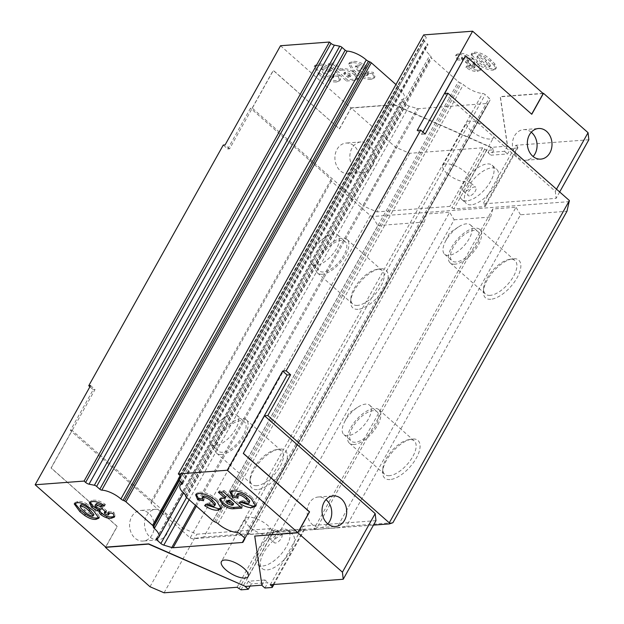 <?xml version="1.0" encoding="UTF-8"?>
<svg xmlns="http://www.w3.org/2000/svg" width="624" height="624" viewBox="0 0 624 624"><rect width="100%" height="100%" fill="white"/><g stroke="black" fill="none" stroke-linecap="round" stroke-linejoin="round"><path stroke-width="0.47" stroke-dasharray="3.12 2.34" d="M357.458 167.396A15.35 12.324 -94.3 0 1 348.403 173.675A15.35 12.324 -94.3 0 1 336.617 165.734A15.35 12.324 -94.3 0 1 337.03 149.347A15.35 12.324 -94.3 0 1 346.086 143.068A15.35 12.324 -94.3 0 1 357.864 151.008A15.35 12.324 -94.3 0 1 357.458 167.396M351.959 148.216A15.35 12.324 85.7 0 0 351.554 164.611A15.35 12.324 85.7 0 0 363.332 172.544A15.35 12.324 85.7 0 0 372.388 166.265A15.35 12.324 85.7 0 0 372.793 149.877A15.35 12.324 85.7 0 0 361.015 141.937A15.35 12.324 85.7 0 0 351.959 148.216M531.289 132.218A15.35 12.324 85.7 0 0 523.583 129.636A15.35 12.324 85.7 0 0 514.527 135.915A15.35 12.324 85.7 0 0 514.121 152.303A15.35 12.324 85.7 0 0 525.899 160.243A15.35 12.324 85.7 0 0 533.13 156.53M327.811 523.903A15.35 12.324 -94.3 0 1 320.588 527.615A15.35 12.324 -94.3 0 1 308.81 519.675A15.35 12.324 -94.3 0 1 309.215 503.287A15.35 12.324 -94.3 0 1 318.271 497A15.35 12.324 -94.3 0 1 325.978 499.59M152.139 534.76A15.35 12.324 -94.3 0 1 143.083 541.047A15.35 12.324 -94.3 0 1 131.305 533.107A15.35 12.324 -94.3 0 1 131.711 516.711A15.35 12.324 -94.3 0 1 140.767 510.432A15.35 12.324 -94.3 0 1 152.545 518.372A15.35 12.324 -94.3 0 1 152.139 534.76M167.068 533.637A15.35 12.324 -94.3 0 1 158.012 539.916A15.35 12.324 -94.3 0 1 146.234 531.976A15.35 12.324 -94.3 0 1 146.64 515.588A15.35 12.324 -94.3 0 1 155.696 509.301A15.35 12.324 -94.3 0 1 167.482 517.241A15.35 12.324 -94.3 0 1 167.068 533.637M249.639 526.929A15.35 5.827 29.2 0 1 245.365 518.747A15.35 5.827 29.2 0 1 267.883 525.548A15.35 5.827 29.2 0 1 272.158 533.723A15.35 5.827 29.2 0 1 249.639 526.929M280.504 533.996A5.585 2.566 -48.5 0 0 275.293 537.763A5.585 2.566 -48.5 0 0 274.287 542.693A5.585 2.566 -48.5 0 0 275.465 543.013A5.585 2.566 -48.5 0 0 280.667 539.245A5.585 2.566 -48.5 0 0 281.674 534.323A5.585 2.566 -48.5 0 0 280.504 533.996M275.675 529.729A5.585 2.566 -48.5 0 0 270.465 533.497A5.585 2.566 -48.5 0 0 269.459 538.426A5.585 2.566 -48.5 0 0 270.637 538.746A5.585 2.566 -48.5 0 0 275.839 534.979A5.585 2.566 -48.5 0 0 276.845 530.057A5.585 2.566 -48.5 0 0 275.675 529.729M287.726 532.982A22.885 10.522 -48.5 0 0 266.386 548.418A22.885 10.522 -48.5 0 0 262.252 568.604A22.885 10.522 -48.5 0 0 267.072 569.938A22.885 10.522 -48.5 0 0 288.413 554.502A22.885 10.522 -48.5 0 0 292.555 534.308A22.885 10.522 -48.5 0 0 287.726 532.982M283.273 529.043A22.885 10.522 -48.5 0 0 261.932 544.479A22.885 10.522 -48.5 0 0 257.79 564.673A22.885 10.522 -48.5 0 0 262.618 565.999A22.885 10.522 -48.5 0 0 283.951 550.563A22.885 10.522 -48.5 0 0 288.093 530.377A22.885 10.522 -48.5 0 0 283.273 529.043M471.073 130.712A15.35 5.827 29.2 0 1 466.799 122.538A15.35 5.827 29.2 0 1 489.325 129.332A15.35 5.827 29.2 0 1 493.6 137.514A15.35 5.827 29.2 0 1 471.073 130.712M447.143 173.534A15.35 5.827 29.2 0 1 442.868 165.36A15.35 5.827 29.2 0 1 465.387 172.154A15.35 5.827 29.2 0 1 469.661 180.336A15.35 5.827 29.2 0 1 447.143 173.534M469.443 195.928A5.585 2.566 131.5 0 1 468.265 195.608A5.585 2.566 131.5 0 1 469.271 190.679A5.585 2.566 131.5 0 1 474.482 186.919A5.585 2.566 131.5 0 1 475.652 187.239A5.585 2.566 131.5 0 1 474.646 192.169A5.585 2.566 131.5 0 1 469.443 195.928M464.615 191.662A5.585 2.566 131.5 0 1 463.437 191.342A5.585 2.566 131.5 0 1 464.443 186.412A5.585 2.566 131.5 0 1 469.654 182.653A5.585 2.566 131.5 0 1 470.824 182.972A5.585 2.566 131.5 0 1 469.817 187.902A5.585 2.566 131.5 0 1 464.615 191.662M471.128 204.828A22.885 10.522 131.5 0 1 466.307 203.494A22.885 10.522 131.5 0 1 470.441 183.3A22.885 10.522 131.5 0 1 491.782 167.864A22.885 10.522 131.5 0 1 496.61 169.198A22.885 10.522 131.5 0 1 492.469 189.392A22.885 10.522 131.5 0 1 471.128 204.828M466.666 200.889A22.885 10.522 131.5 0 1 461.846 199.555A22.885 10.522 131.5 0 1 465.988 179.369A22.885 10.522 131.5 0 1 487.328 163.925A22.885 10.522 131.5 0 1 492.149 165.259A22.885 10.522 131.5 0 1 488.007 185.453A22.885 10.522 131.5 0 1 466.666 200.889M390.008 479.567A25.116 11.552 131.5 0 1 382.637 471.424A25.116 11.552 131.5 0 1 411.091 439.226A25.116 11.552 131.5 0 1 412.682 439A25.116 11.552 131.5 0 1 416.27 458.156A25.116 11.552 131.5 0 1 390.008 479.567M389.407 475.675A22.324 10.265 131.5 0 1 384.704 474.373A22.324 10.265 131.5 0 1 382.855 468.437A22.324 10.265 131.5 0 1 408.151 439.811A22.324 10.265 131.5 0 1 409.562 439.616A22.324 10.265 131.5 0 1 414.266 440.911A22.324 10.265 131.5 0 1 410.225 460.613A22.324 10.265 131.5 0 1 389.407 475.675M354.128 444.499A22.324 10.265 131.5 0 1 349.417 443.196A22.324 10.265 131.5 0 1 353.457 423.501A22.324 10.265 131.5 0 1 374.275 408.439A22.324 10.265 131.5 0 1 378.979 409.734A22.324 10.265 131.5 0 1 374.946 429.437A22.324 10.265 131.5 0 1 354.128 444.499M355.384 442.244A19.531 8.986 131.5 0 1 351.265 441.106A19.531 8.986 131.5 0 1 354.799 423.868A19.531 8.986 131.5 0 1 373.019 410.693A19.531 8.986 131.5 0 1 377.138 411.832A19.531 8.986 131.5 0 1 373.604 429.062A19.531 8.986 131.5 0 1 355.384 442.244M347.958 435.685A19.531 8.986 131.5 0 1 343.84 434.546A19.531 8.986 131.5 0 1 344.409 422.206A19.531 8.986 131.5 0 1 357.536 407.355A19.531 8.986 131.5 0 1 365.586 404.126A19.531 8.986 131.5 0 1 369.704 405.265A19.531 8.986 131.5 0 1 366.171 422.503A19.531 8.986 131.5 0 1 347.958 435.685M490.776 299.263A25.116 11.552 131.5 0 1 483.405 291.127A25.116 11.552 131.5 0 1 511.859 258.921A25.116 11.552 131.5 0 1 513.451 258.695A25.116 11.552 131.5 0 1 517.039 277.852A25.116 11.552 131.5 0 1 490.776 299.263M490.175 295.37A22.324 10.265 131.5 0 1 485.472 294.068A22.324 10.265 131.5 0 1 483.623 288.132A22.324 10.265 131.5 0 1 508.919 259.506A22.324 10.265 131.5 0 1 510.331 259.311A22.324 10.265 131.5 0 1 515.034 260.606A22.324 10.265 131.5 0 1 510.994 280.309A22.324 10.265 131.5 0 1 490.175 295.37M454.888 264.194A22.324 10.265 131.5 0 1 450.185 262.899A22.324 10.265 131.5 0 1 454.225 243.196A22.324 10.265 131.5 0 1 475.043 228.134A22.324 10.265 131.5 0 1 479.747 229.437A22.324 10.265 131.5 0 1 475.714 249.132A22.324 10.265 131.5 0 1 454.888 264.194M456.152 261.94A19.531 8.986 131.5 0 1 452.033 260.801A19.531 8.986 131.5 0 1 455.567 243.571A19.531 8.986 131.5 0 1 473.788 230.389A19.531 8.986 131.5 0 1 477.906 231.527A19.531 8.986 131.5 0 1 474.365 248.765A19.531 8.986 131.5 0 1 456.152 261.94M448.726 255.38A19.531 8.986 131.5 0 1 444.608 254.241A19.531 8.986 131.5 0 1 445.177 241.901A19.531 8.986 131.5 0 1 458.305 227.05A19.531 8.986 131.5 0 1 466.354 223.829A19.531 8.986 131.5 0 1 470.473 224.96A19.531 8.986 131.5 0 1 466.939 242.198A19.531 8.986 131.5 0 1 448.726 255.38M358.059 309.309A25.116 11.552 131.5 0 1 350.688 301.166A25.116 11.552 131.5 0 1 379.142 268.96A25.116 11.552 131.5 0 1 380.734 268.741A25.116 11.552 131.5 0 1 384.329 287.89A25.116 11.552 131.5 0 1 358.059 309.309M357.466 305.409A22.324 10.265 131.5 0 1 352.763 304.114A22.324 10.265 131.5 0 1 350.914 298.178A22.324 10.265 131.5 0 1 376.202 269.552A22.324 10.265 131.5 0 1 377.621 269.35A22.324 10.265 131.5 0 1 382.325 270.652A22.324 10.265 131.5 0 1 378.284 290.347A22.324 10.265 131.5 0 1 357.466 305.409M322.179 274.24A22.324 10.265 131.5 0 1 317.476 272.938A22.324 10.265 131.5 0 1 321.516 253.243A22.324 10.265 131.5 0 1 342.334 238.181A22.324 10.265 131.5 0 1 347.038 239.476A22.324 10.265 131.5 0 1 342.997 259.178A22.324 10.265 131.5 0 1 322.179 274.24M323.443 271.986A19.531 8.986 131.5 0 1 319.324 270.847A19.531 8.986 131.5 0 1 322.858 253.609A19.531 8.986 131.5 0 1 341.071 240.427A19.531 8.986 131.5 0 1 345.189 241.566A19.531 8.986 131.5 0 1 341.656 258.804A19.531 8.986 131.5 0 1 323.443 271.986M316.009 265.418A19.531 8.986 131.5 0 1 311.891 264.28A19.531 8.986 131.5 0 1 312.468 251.948A19.531 8.986 131.5 0 1 325.588 237.089A19.531 8.986 131.5 0 1 333.645 233.867A19.531 8.986 131.5 0 1 337.763 235.006A19.531 8.986 131.5 0 1 334.23 252.244A19.531 8.986 131.5 0 1 316.009 265.418M257.291 489.606A25.116 11.552 131.5 0 1 249.92 481.471A25.116 11.552 131.5 0 1 278.374 449.264A25.116 11.552 131.5 0 1 279.965 449.038A25.116 11.552 131.5 0 1 283.561 468.195A25.116 11.552 131.5 0 1 257.291 489.606M256.698 485.714A22.324 10.265 131.5 0 1 251.995 484.419A22.324 10.265 131.5 0 1 250.146 478.475A22.324 10.265 131.5 0 1 275.434 449.849A22.324 10.265 131.5 0 1 276.853 449.654A22.324 10.265 131.5 0 1 281.557 450.957A22.324 10.265 131.5 0 1 277.516 470.652A22.324 10.265 131.5 0 1 256.698 485.714M221.411 454.537A22.324 10.265 131.5 0 1 216.707 453.242A22.324 10.265 131.5 0 1 220.748 433.54A22.324 10.265 131.5 0 1 241.566 418.478A22.324 10.265 131.5 0 1 246.269 419.78A22.324 10.265 131.5 0 1 242.229 439.475A22.324 10.265 131.5 0 1 221.411 454.537M222.674 452.283A19.531 8.986 131.5 0 1 218.556 451.152A19.531 8.986 131.5 0 1 222.089 433.914A19.531 8.986 131.5 0 1 240.302 420.732A19.531 8.986 131.5 0 1 244.421 421.871A19.531 8.986 131.5 0 1 240.887 439.109A19.531 8.986 131.5 0 1 222.674 452.283M215.241 445.723A19.531 8.986 131.5 0 1 211.123 444.584A19.531 8.986 131.5 0 1 211.7 432.253A19.531 8.986 131.5 0 1 224.819 417.394A19.531 8.986 131.5 0 1 232.877 414.172A19.531 8.986 131.5 0 1 236.995 415.311A19.531 8.986 131.5 0 1 233.462 432.541A19.531 8.986 131.5 0 1 215.241 445.723M252.19 108.061L273.226 70.418L339.339 128.833L351.055 107.874L395.624 147.248L362.872 205.85L252.19 108.061L250.528 108.186L227.729 148.98L223.275 145.041M254.857 535.837L261.908 585.179M150.002 586.739L182.754 528.138L72.064 430.349L51.028 467.992L117.148 526.399L105.612 547.03M264.911 588.019L267.938 582.613L251.347 583.869L250.115 586.076M241.02 589.828L273.772 531.227L269.81 528.676L196.817 534.199L182.754 528.138M273.874 584.493L304.964 528.871L273.772 531.227M474.443 66.83L470.34 65.091L466.627 66.097C471.058 69.069 474.856 70.372 478.023 69.989L481.307 68.851L479.638 65.543L473.717 62.462L474.505 61.807L472.43 58.36C467.68 54.647 463.375 52.978 459.529 53.336L456.316 54.491L457.922 58.601L462.977 58.789L462.056 56.909L463.008 56.503L467.813 58.57L468.952 60.528L466.175 60.793L470.309 64.225L474.677 65.45L475.223 66.526L473.694 68.188L469.583 66.44L470.34 65.091M469.583 66.44L465.871 67.447C470.309 70.426 474.107 71.721 477.266 71.347L480.55 70.2L478.881 66.901L472.961 63.82L474.505 61.807L473.749 63.157L471.674 59.717L472.43 58.36M328.856 63.453L347.201 79.661L355.571 79.03L358.059 78.062L355.329 73.577C351.016 70.028 347.03 68.422 343.379 68.757L340.634 68.96L333.965 63.071L328.856 63.453L328.099 64.802L346.445 81.011L347.201 79.661M179.852 475.301L425.217 36.262A3.346 1.271 29.2 0 1 426.153 38.041A3.346 1.271 29.2 0 1 426.005 38.212L423.758 39.858A2.231 0.85 -150.8 0 0 423.665 39.967A2.231 0.85 -150.8 0 0 424.281 41.161L427.463 43.969A1.677 0.632 29.2 0 1 427.931 44.858A1.677 0.632 29.2 0 1 427.697 45.014A16.185 6.139 -150.8 0 0 425.459 46.465A16.185 6.139 -150.8 0 0 429.967 55.091A3.346 1.271 29.2 0 1 430.958 56.527L431.044 57.26A2.231 0.85 -150.8 0 0 431.699 58.219L458.336 81.752A2.231 0.85 -150.8 0 0 459.779 82.649L461.237 83.273A3.346 1.271 29.2 0 1 463.39 84.622A16.185 6.139 -150.8 0 0 482.539 93.428A2.231 0.85 29.2 0 1 485.183 94.645L489.185 98.186A3.346 1.271 29.2 0 1 490.121 99.965L488.397 103.108A3.346 1.271 29.2 0 1 488.397 103.116A3.346 1.271 29.2 0 1 487.703 103.451L418.47 108.685A3.346 1.271 29.2 0 1 417.175 108.498L409.165 106.088A3.346 1.271 29.2 0 1 406.24 104.458L402.238 100.924A2.231 0.85 29.2 0 1 401.614 99.731A2.231 0.85 29.2 0 1 401.926 99.528A16.185 6.139 -150.8 0 0 404.196 98.069A16.185 6.139 -150.8 0 0 399.695 89.443A3.346 1.271 29.2 0 1 398.697 88.007L398.619 87.274A2.231 0.85 -150.8 0 0 397.956 86.323L395.944 84.544M425.217 36.262L423.688 34.905M543.192 93.545L500.23 96.798L507.437 146.133L490.846 147.389L394.056 104.832L351.094 108.085L280.519 45.739M322.631 67.813C324.698 67.821 326.968 68.788 329.456 70.723L332.42 69.053C327.155 65.356 322.553 63.671 318.63 63.999L314.925 65.356L319.558 73C325.72 78.289 331.601 80.839 337.186 80.644L340.493 79.365L338.894 74.974L333.294 74.318L334.074 76.37L333.037 76.846L328.91 75.707L324.698 72.641L321.469 68.305L322.631 67.813L321.875 69.163C323.942 69.17 326.212 70.145 328.7 72.072L329.456 70.723M357.107 65.2C359.174 65.216 361.444 66.183 363.932 68.11L366.896 66.448C361.624 62.751 357.029 61.066 353.106 61.394L349.401 62.743L354.034 70.387C360.196 75.683 366.07 78.234 371.662 78.039L374.969 76.752L373.37 72.368L367.77 71.705L368.55 73.765L367.513 74.24L363.386 73.102L359.167 70.028L355.945 65.699L357.107 65.2L356.351 66.55C358.418 66.565 360.688 67.532 363.176 69.467L363.932 68.11M472.033 55.154L477.36 61.09C482.828 66.245 488.249 68.819 493.623 68.812L496.361 67.727L494.824 63.898L491.049 60.115C485.566 54.881 480.106 52.244 474.677 52.19L471.908 53.251L472.033 55.154L471.276 56.511L476.603 62.439L477.36 61.09M542.966 93.35L500.354 96.572L507.562 145.907L504.543 151.312L487.952 152.568L490.971 147.163L394.181 104.606L351.055 107.874M490.971 147.163L493.943 149.783L486.642 150.337L482.68 147.787L409.687 153.309L395.624 147.248M392.894 522.733L346.437 526.25L520.517 214.773L566.966 211.263M454.163 219.796L490.659 217.035L316.579 528.512L280.082 531.274L454.163 219.796L449.647 212.261L270.535 532.748L247.307 534.503L426.426 214.016L449.647 212.261M569.517 201.614L372.434 216.528L370.328 215.615L331.328 181.163L331.126 179.392L250.528 108.186M331.126 179.392L151.008 501.688L70.411 430.474L93.21 389.68L89.918 386.779M377.855 225.568L424.304 222.058L250.224 533.528L203.775 537.046L377.855 225.568L372.434 216.528M370.328 215.615L190.203 537.911L151.203 503.451L151.008 501.688M331.328 181.163L151.203 503.451M444.623 93.499L555.305 191.287L556.101 198.354L483.109 203.876L484.965 205.514L485.082 206.575L453.898 208.939L449.927 206.388L376.935 211.91L362.872 205.85M375.976 520.642L302.983 526.165L304.84 527.81L304.964 528.871M72.064 430.349L70.411 430.474M190.203 537.911L192.317 538.816L373.48 525.112M203.775 537.046L192.317 538.816M336.89 527.725L313.661 529.487L492.781 208.993L516.001 207.238L336.89 527.725L346.437 526.25M250.224 533.528L247.307 534.503M270.535 532.748L280.082 531.274M316.579 528.512L313.661 529.487M520.517 214.773L516.001 207.238M492.781 208.993L490.659 217.035M426.426 214.016L424.304 222.058M556.499 189.158L555.305 191.287M559.673 191.966L556.101 198.354M588.845 139.753L515.853 145.275L483.109 203.876M515.853 145.275L517.717 146.921L484.965 205.514M517.717 146.921L517.834 147.982L485.082 206.575M517.834 147.982L510.533 148.528L507.507 153.941L490.924 155.197L493.943 149.783M486.642 150.337L453.898 208.939M484.536 149.432L451.784 208.026M482.68 147.787L449.927 206.388M409.687 153.309L376.935 211.91M507.562 145.907L510.533 148.528M487.952 152.568L490.924 155.197M504.543 151.312L507.507 153.941M465.488 55.871L531.664 114.176M227.729 148.98L229.554 148.84L273.39 70.411L339.339 128.833M339.503 128.817L351.094 108.085M328.7 72.072L331.664 70.403L332.42 69.053M331.664 70.403C326.399 66.713 321.797 65.029 317.873 65.348L318.63 63.999M317.873 65.348L314.168 66.706L318.802 74.35L319.558 73M318.802 74.35C324.964 79.638 330.845 82.189 336.43 82.001L337.186 80.644M336.43 82.001L339.737 80.714L338.138 76.331L338.894 74.974M338.138 76.331L332.537 75.668L333.294 74.318M332.537 75.668L333.302 76.807L334.058 75.457M333.302 76.807L333.317 77.719L332.28 78.203L333.037 76.846M332.28 78.203L328.154 77.056L328.91 75.707M328.154 77.056L323.942 73.991L324.698 72.641M323.942 73.991L320.713 69.654L321.875 69.163M346.445 81.011L354.814 80.379L355.571 79.03M354.814 80.379L357.302 79.42L354.58 74.935L355.329 73.577M354.58 74.935C350.259 71.378 346.273 69.771 342.623 70.106L343.379 68.757M342.623 70.106L339.877 70.317L340.634 68.96M339.877 70.317L333.208 64.42L333.965 63.071M333.208 64.42L328.099 64.802M349.081 77.158L347.74 77.259L343.691 73.679L349.315 75.176L350.251 76.752L349.081 77.158L349.838 75.808L348.496 75.91L344.448 72.329L345.602 72.244L350.072 73.827L351.008 75.395L349.838 75.808M347.74 77.259L348.496 75.91M343.691 73.679L344.448 72.329M349.315 75.176L350.072 73.827M363.176 69.467L366.14 67.798L366.896 66.448M366.14 67.798C360.875 64.1 356.273 62.416 352.349 62.743L353.106 61.394M352.349 62.743L348.644 64.1L353.278 71.744L354.034 70.387M353.278 71.744C359.44 77.033 365.321 79.583 370.906 79.388L371.662 78.039M370.906 79.388L374.213 78.101L372.614 73.718L373.37 72.368M372.614 73.718L367.013 73.063L367.77 71.705M367.013 73.063L367.77 74.194L368.527 72.844M367.77 74.194L367.793 75.114L366.756 75.59L367.513 74.24M366.756 75.59L362.63 74.451L363.386 73.102M362.63 74.451L358.41 71.378L359.167 70.028M358.41 71.378L355.189 67.049L356.351 66.55M465.871 67.447L466.627 66.097M477.266 71.347L478.023 69.989M478.881 66.901L479.638 65.543M472.961 63.82L473.717 62.462M471.674 59.717C466.924 56.004 462.626 54.327 458.773 54.694L459.529 53.336M458.773 54.694L455.559 55.84L457.166 59.959L457.922 58.601M457.166 59.959L462.228 60.138L462.977 58.789M462.228 60.138L461.3 58.258L462.251 57.853L463.008 56.503M462.251 57.853L467.056 59.92L467.813 58.57M467.056 59.92L468.195 61.877L467.243 62.275L468 60.926M467.243 62.275L465.418 62.15L466.175 60.793M465.418 62.15L469.552 65.575L470.309 64.225M469.552 65.575L470.87 64.132M470.114 65.489L473.92 66.799L474.677 65.45M473.92 66.799L474.466 67.876L473.694 68.188M476.603 62.439C482.071 67.603 487.492 70.177 492.866 70.161L493.623 68.812M492.866 70.161L495.604 69.077L494.068 65.247L494.824 63.898M494.068 65.247L490.292 61.464L491.049 60.115M490.292 61.464C484.809 56.238 479.349 53.594 473.92 53.547L474.677 52.19M473.92 53.547L471.151 54.6L471.276 56.511M485.566 61.581L489.871 66.69L489.138 67.018C486.143 66.269 483.436 64.607 481.018 62.049C477.742 59.569 476.572 57.782 477.485 56.698C480.48 57.416 483.171 59.046 485.566 61.581L486.322 60.224L490.62 65.341L489.895 65.668C486.899 64.912 484.193 63.258 481.775 60.7C478.499 58.211 477.321 56.433 478.241 55.349C481.237 56.066 483.928 57.689 486.322 60.224M476.822 57.002L478.241 55.349L476.822 57.002M489.138 67.018L489.895 65.668M481.018 62.049L481.775 60.7M164.065 592.8L196.817 534.199M237.058 587.278L269.81 528.676M238.914 588.916L271.666 530.322M273.133 584.548L304.84 527.81M270.239 584.766L302.983 526.165M261.94 585.398L264.966 579.985L267.938 582.613M264.966 579.985L248.375 581.24L251.347 583.869M248.375 581.24L245.474 586.427M90.574 385.609L95.027 389.548L51.199 467.977L117.312 526.391L105.721 547.123M237.354 493.841L238.891 496.751L238.134 498.1M238.891 496.751L236.855 496.408M230.646 491.587L230.841 490.807L233.992 489.583L233.236 490.932M233.992 489.583C239.608 489.294 245.606 491.86 251.979 497.289L251.222 498.638M251.979 497.289L256.558 504.761L256.012 505.354M240.817 502.297L239.819 501.649L239.062 502.999M239.819 501.649L243.157 500.315L242.401 501.665M243.157 500.315L244.889 501.376L244.132 502.726M244.889 501.376L248.648 502.406L247.9 503.763M248.648 502.406L249.818 501.891M220.49 492.125L219.141 490.932L224.242 490.542L223.493 491.899M224.242 490.542L242.588 506.75L241.831 508.108M242.588 506.75L240.482 506.914M220.155 498.88L220.272 498.116L223.064 497.032L222.308 498.389M223.064 497.032L225.81 496.829M219.141 490.932L218.384 492.281M227.167 500.729L228.01 502.242L232.331 503.872L233.672 503.771M228.01 502.242L227.253 503.591M202.878 496.454L204.415 499.356L203.658 500.713M204.415 499.356L202.379 499.021M196.17 494.192L196.365 493.412L199.516 492.188L198.76 493.537M199.516 492.188C205.132 491.899 211.13 494.465 217.503 499.894L216.746 501.251M217.503 499.894L222.082 507.367L221.536 507.967M206.341 504.91L205.343 504.262L204.586 505.612M205.343 504.262L208.681 502.921L207.925 504.27M208.681 502.921L210.413 503.989L209.656 505.339M210.413 503.989L214.18 505.019L213.424 506.368M214.18 505.019L215.342 504.496M95.901 503.779L97.024 505.799L101.782 507.811L103.054 507.452L106.712 510.908L105.082 511.337L105.589 512.554L108.67 513.685L107.913 515.042M108.67 513.685L109.434 513.357M109.481 513.107L108.49 511.641L107.734 512.998M108.49 511.641L113.716 511.976L112.96 513.326M113.716 511.976L115.198 515.713L114.59 516.29M89.911 502.18L90.082 501.4L93.093 500.237L92.344 501.595M93.093 500.237C96.486 499.801 100.597 501.205 105.433 504.449L104.676 505.807M105.433 504.449L103.334 504.917M97.024 505.799L96.268 507.156M101.782 507.811L101.026 509.161M103.054 507.452L102.297 508.802M106.712 510.908L105.955 512.265M106.057 510.916L105.526 511.859M105.589 512.554L104.832 513.903M74.841 503.303L74.981 502.538L77.945 501.384C80.129 501.08 82.93 501.79 86.354 503.513L85.597 504.871M86.354 503.513L94.232 509.254L93.475 510.604M94.232 509.254L99.661 516.82L99.06 517.413M77.945 501.384L77.189 502.741M81.526 504.543C80.504 505.565 81.619 507.312 84.887 509.777C87.368 512.398 90.145 514.09 93.226 514.855L93.943 514.543M93.226 514.855L92.469 516.204M95.027 389.548L93.21 389.68M229.554 148.84L225.1 144.901M417.199 130.369L421.66 134.308L422.908 132.07M421.66 134.308L425.139 134.043M344.846 73.593L345.602 72.244M232.331 503.872L231.574 505.222M84.887 509.777L84.139 511.126M178.987 480.262L398.619 87.274M178.285 479.38L397.956 86.323M179.314 480.55L398.697 88.007M180.515 481.611L399.695 89.443M156.562 538.567L401.926 99.528M157.958 538.013L402.238 100.924M186.592 497.484L406.24 104.458M189.158 499.746L409.165 106.088M195.421 505.284L417.175 108.498M196.357 506.111L418.47 108.685M244.686 538.27L487.703 103.451M243.032 542.147L488.397 103.108L243.025 542.147M244.748 539.003L490.121 99.965M243.812 537.217L489.185 98.186M239.811 533.684L485.183 94.645M237.175 532.467L482.539 93.428M218.026 523.661L463.39 84.622M215.865 522.311L461.237 83.273M214.406 521.687L459.779 82.649M212.971 520.79L458.336 81.752M186.334 497.258L431.699 58.219M185.671 496.298L431.044 57.26M185.585 495.565L430.958 56.527M184.595 494.13L429.967 55.091M182.567 483.623L427.697 45.014M182.091 483.007L427.463 43.969M178.916 480.199L424.281 41.161M180.211 475.644L423.758 39.858M180.843 476.869L426.005 38.212M363.332 172.544L348.403 173.675M525.899 160.243L540.829 159.112M320.588 527.615L335.517 526.484M158.012 539.916L143.083 541.047M245.365 518.747L221.434 561.569M269.459 538.426L274.287 542.693M257.79 564.673L262.252 568.604M442.868 165.36L466.799 122.538M463.437 191.342L468.265 195.608M461.846 199.555L466.307 203.494M382.855 468.437L382.637 471.424M408.151 439.811L411.091 439.226M349.417 443.196L384.704 474.373M343.84 434.546L351.265 441.106M357.536 407.355L348.964 413.002L344.409 422.206M483.623 288.132L483.405 291.127M508.919 259.506L511.859 258.921M450.185 262.899L485.472 294.068M444.608 254.241L452.033 260.801M458.305 227.05L449.732 232.697L445.177 241.901M350.914 298.178L350.688 301.166M376.202 269.552L379.142 268.96M317.476 272.938L352.763 304.114M311.891 264.28L319.324 270.847M325.588 237.089L317.015 242.744L312.468 251.948M250.146 478.475L249.92 481.471M275.434 449.849L278.374 449.264M216.707 453.242L251.995 484.419M211.123 444.584L218.556 451.152M224.819 417.394L216.247 423.049L211.7 432.253M236.995 415.311L244.421 421.871M246.269 419.78L281.557 450.957M337.763 235.006L345.189 241.566M347.038 239.476L382.325 270.652M470.473 224.96L477.906 231.527M479.747 229.437L515.034 260.606M369.704 405.265L377.138 411.832M378.979 409.734L414.266 440.911M492.149 165.259L496.61 169.198M470.824 182.972L475.652 187.239M469.661 180.336L493.6 137.514M314.925 65.356L314.168 66.706M340.493 79.365L339.737 80.714M334.074 76.37L333.317 77.719M321.469 68.305L320.713 69.654M358.059 78.062L357.302 79.42M351.008 75.395L350.251 76.752M349.401 62.743L348.644 64.1M374.969 76.752L374.213 78.101M368.55 73.765L367.793 75.114M355.945 65.699L355.189 67.049M481.307 68.851L480.55 70.2M456.316 54.491L455.559 55.84M462.056 56.909L461.3 58.258M468.952 60.528L468.195 61.877M475.223 66.526L474.466 67.876M496.361 67.727L495.604 69.077M471.908 53.251L471.151 54.6M490.62 65.341L489.871 66.69M288.093 530.377L292.555 534.308M276.845 530.057L281.674 534.323M272.158 533.723L248.227 576.545M230.084 492.157L230.841 490.807M255.801 506.111L256.558 504.761M219.515 499.465L220.272 498.116M195.616 494.77L196.365 493.412M221.325 508.716L222.082 507.367M114.442 517.07L115.198 515.713M89.326 502.749L90.082 501.4M98.904 518.17L99.661 516.82M74.225 503.888L74.981 502.538M155.696 509.301L140.767 510.432M318.271 497L333.2 495.877M523.583 129.636L538.512 128.505M361.015 141.937L346.086 143.068M183.448 493.054L404.196 98.069M156.242 538.769L401.614 99.731M181.685 482.648L425.459 46.465M182.559 483.896L427.931 44.858M180.188 475.621L423.665 39.967M180.781 477.079L426.153 38.041"/><path stroke-width="0.94" d="M549.884 152.833A15.35 12.324 -94.3 0 1 540.829 159.112A15.35 12.324 -94.3 0 1 529.051 151.18A15.35 12.324 -94.3 0 1 529.456 134.784A15.35 12.324 -94.3 0 1 538.512 128.505A15.35 12.324 -94.3 0 1 550.298 136.445A15.35 12.324 -94.3 0 1 549.884 152.833M533.13 156.53A15.35 12.324 85.7 0 0 534.955 153.964A15.35 12.324 85.7 0 0 531.289 132.218M344.573 520.205A15.35 12.324 -94.3 0 1 335.517 526.484A15.35 12.324 -94.3 0 1 323.739 518.544A15.35 12.324 -94.3 0 1 324.145 502.156A15.35 12.324 -94.3 0 1 333.2 495.877A15.35 12.324 -94.3 0 1 344.978 503.81A15.35 12.324 -94.3 0 1 344.573 520.205M325.978 499.59A15.35 12.324 -94.3 0 1 329.644 521.329A15.35 12.324 -94.3 0 1 327.811 523.903M225.709 569.751A15.35 5.827 29.2 0 1 221.434 561.569A15.35 5.827 29.2 0 1 243.953 568.37A15.35 5.827 29.2 0 1 248.227 576.545A15.35 5.827 29.2 0 1 225.709 569.751M178.316 473.944L423.688 34.905L472.625 31.2L417.199 130.369L420.685 130.104L286.159 370.804L282.672 371.069L227.253 470.239L178.316 473.944L179.852 475.301A3.346 1.271 29.2 0 1 180.781 477.079A3.346 1.271 29.2 0 1 180.632 477.243L178.394 478.897A2.231 0.85 -150.8 0 0 178.292 479.006A2.231 0.85 -150.8 0 0 178.916 480.199L182.091 483.007A1.677 0.632 29.2 0 1 182.559 483.896A1.677 0.632 29.2 0 1 182.325 484.052A16.185 6.139 -150.8 0 0 180.086 485.503A16.185 6.139 -150.8 0 0 184.595 494.13A3.346 1.271 29.2 0 1 185.585 495.565L185.671 496.298A2.231 0.85 -150.8 0 0 186.334 497.258L212.971 520.79A2.231 0.85 -150.8 0 0 214.406 521.687L215.865 522.311A3.346 1.271 29.2 0 1 218.026 523.661A16.185 6.139 -150.8 0 0 237.175 532.467A2.231 0.85 29.2 0 1 239.811 533.684L243.812 537.217A3.346 1.271 29.2 0 1 244.748 539.003L243.032 542.147A3.346 1.271 29.2 0 1 243.025 542.147A3.346 1.271 29.2 0 1 242.33 542.482L173.098 547.724A3.346 1.271 29.2 0 1 171.803 547.537L163.792 545.126A3.346 1.271 29.2 0 1 160.867 543.496L156.866 539.963A2.231 0.85 29.2 0 1 156.242 538.769A2.231 0.85 29.2 0 1 156.562 538.567A16.185 6.139 -150.8 0 0 158.831 537.108A16.185 6.139 -150.8 0 0 154.323 528.481A3.346 1.271 29.2 0 1 153.332 527.046L153.247 526.313A2.231 0.85 -150.8 0 0 152.584 525.353L125.947 501.821A2.231 0.85 -150.8 0 0 124.511 500.924L123.053 500.3A3.346 1.271 29.2 0 1 120.892 498.95A16.185 6.139 -150.8 0 0 101.79 490.144A1.677 0.632 29.2 0 1 99.809 489.232L96.634 486.424A2.231 0.85 -150.8 0 0 94.364 485.254L89.029 484.177A3.346 1.271 29.2 0 1 85.628 482.43L84.092 481.073L329.456 42.034L280.519 45.739L225.1 144.901L223.275 145.041L88.748 385.741L89.918 386.779M264.498 415.787L267.821 415.537L290.612 374.743L287.134 375.008L243.298 453.437L264.498 415.787L375.18 513.583L375.976 520.642L343.223 579.244L270.239 584.766L272.095 586.404L272.212 587.465L264.911 588.019L261.94 585.398L254.732 536.063L297.866 532.802L342.436 572.177L375.18 513.583M243.461 453.43L309.574 511.836L297.866 532.802M261.908 585.179L245.474 586.427L148.691 543.871L105.721 547.123L35.155 484.77L84.092 481.073M35.155 484.77L90.574 385.609L88.748 385.741M243.298 453.437L309.41 511.852L297.82 532.584L254.732 536.063M297.82 532.584L227.253 470.239M107.913 515.042L108.677 514.706L107.734 512.998L112.96 513.326L114.442 517.07L111.485 518.193C108.49 518.755 104.949 517.585 100.854 514.675C99.286 513.178 98.81 512.039 99.427 511.259L97.383 510.814L91.954 507.624L89.326 502.749L92.344 501.595C95.729 501.15 99.84 502.554 104.676 505.807L100.799 506.665L96.01 504.746L95.144 505.128L96.268 507.156L101.026 509.161L102.297 508.802L105.955 512.265L104.325 512.686L104.832 513.903L107.913 515.042M223.493 491.899L241.831 508.108L233.462 508.739C230.014 509.005 226.294 507.46 222.3 504.114L219.515 499.465L222.308 498.389L225.053 498.178L218.384 492.281L223.493 491.899M237.814 494.699L236.597 495.199L238.134 498.1L232.167 497.11L230.084 492.157L233.236 490.932C238.852 490.643 244.85 493.21 251.222 498.638L255.801 506.111L252.322 507.538C248.656 507.92 244.234 506.407 239.062 502.999L242.401 501.665L247.9 503.763L249.062 503.24L248.992 502.226L246.145 499.052C243.485 496.415 240.708 494.957 237.814 494.699L238.571 493.35L237.354 493.841L236.597 495.199M203.338 497.305L202.121 497.804L203.658 500.713L197.691 499.723L195.616 494.77L198.76 493.537C204.376 493.249 210.374 495.823 216.746 501.251L221.325 508.716L217.846 510.151C214.18 510.526 209.758 509.012 204.586 505.612L207.925 504.27L213.424 506.368L214.586 505.853L214.516 504.832L211.669 501.665C209.009 499.021 206.232 497.57 203.338 497.305L204.095 495.955L202.878 496.454L202.121 497.804M85.597 504.871L93.475 510.604L98.904 518.17L95.885 519.379C92.726 519.691 88.975 518.365 84.63 515.408L79.919 511.688L74.225 503.888L77.189 502.741C79.373 502.437 82.173 503.147 85.597 504.871M342.436 572.177L343.223 579.244M245.349 586.646L248.321 589.274L241.02 589.828L237.058 587.278L164.065 592.8L150.002 586.739L105.433 547.357L148.559 544.097L245.474 586.427M250.115 586.076L248.321 589.274M272.212 587.465L273.874 584.493M531.664 114.176L543.192 93.545L472.625 31.2M395.944 84.544L371.319 62.782A2.231 0.85 -150.8 0 0 369.876 61.885L368.425 61.261A3.346 1.271 29.2 0 1 366.265 59.912A16.185 6.139 -150.8 0 0 347.155 51.106A1.677 0.632 29.2 0 1 345.181 50.193L341.999 47.385A2.231 0.85 -150.8 0 0 339.729 46.215L334.402 45.139A3.346 1.271 29.2 0 1 330.993 43.391L329.456 42.034M566.966 211.263L392.894 522.733L389.392 523.903L389.275 522.842L569.392 200.554L566.966 211.263M290.612 374.743L286.159 370.804M267.821 415.537L389.275 522.842M420.685 130.104L425.139 134.043L447.938 93.249L569.392 200.554M422.908 132.07L465.488 55.871L444.623 93.499L447.938 93.249M373.48 525.112L389.392 523.903M465.66 55.864L531.773 114.27L543.488 93.311L588.058 132.694L556.499 189.158M588.058 132.694L588.845 139.753L559.673 191.966M543.488 93.311L542.966 93.35M272.095 586.404L273.133 584.548M236.855 496.408L232.916 495.76L232.167 497.11M232.916 495.76L230.646 491.587M256.012 505.354L253.079 506.189L252.322 507.538M253.079 506.189L240.817 502.297M249.062 503.24L249.748 500.877L248.992 502.226M249.748 500.877L246.901 497.702L246.145 499.052M246.901 497.702C244.241 495.058 241.465 493.607 238.571 493.35M240.482 506.914L234.218 507.39L233.462 508.739M234.218 507.39C230.771 507.647 227.05 506.111 223.057 502.765L222.3 504.114M223.057 502.765L220.155 498.88M220.49 492.125L225.81 496.829L225.053 498.178M232.916 505.12L233.672 503.771L229.624 500.191L227.167 500.729L226.411 502.078L227.253 503.591L231.574 505.222L232.916 505.12L228.868 501.548L226.411 502.078M229.624 500.191L228.868 501.548M202.379 499.021L198.448 498.365L197.691 499.723M198.448 498.365L196.17 494.192M221.536 507.967L218.603 508.794L217.846 510.151M218.603 508.794L206.341 504.91M214.586 505.853L215.342 504.496L215.272 503.482L214.516 504.832M215.272 503.482L212.425 500.308L211.669 501.665M212.425 500.308C209.765 497.671 206.989 496.22 204.095 495.955M108.677 514.706L109.481 513.107M114.59 516.29L112.242 516.844L111.485 518.193M112.242 516.844C109.247 517.405 105.706 516.227 101.611 513.326L100.854 514.675M101.611 513.326C100.043 511.828 99.559 510.689 100.183 509.909L99.427 511.259M100.183 509.909L98.14 509.457L97.383 510.814M98.14 509.457L92.703 506.275L91.954 507.624M92.703 506.275L89.911 502.18M103.334 504.917L101.556 505.315L100.799 506.665M101.556 505.315L96.759 503.389L96.01 504.746M96.759 503.389L95.144 505.128M105.526 511.859L105.3 512.265M99.06 517.413L96.642 518.021L95.885 519.379M96.642 518.021C93.483 518.341 89.731 517.015 85.387 514.051L84.63 515.408M85.387 514.051L80.675 510.338L79.919 511.688M80.675 510.338L74.841 503.303M81.526 504.543L80.824 504.863L80.067 506.22L80.769 505.892C79.747 506.914 80.87 508.661 84.139 511.126C86.611 513.755 89.396 515.447 92.469 516.204L93.187 515.892L88.951 510.892C86.525 508.342 83.803 506.68 80.769 505.892L81.526 504.543C84.56 505.331 87.282 506.992 89.708 509.543L88.951 510.892M93.187 515.892L93.943 514.543L89.708 509.543M287.134 375.008L282.672 371.069M228.47 500.284L227.713 501.634M153.247 526.313L178.987 480.262M152.584 525.353L178.285 479.38M153.332 527.046L179.314 480.55M154.323 528.481L180.515 481.611M156.866 539.963L157.958 538.013M160.867 543.496L186.592 497.484M163.792 545.126L189.158 499.746M171.803 547.537L195.421 505.284M173.098 547.724L196.357 506.111M242.33 542.482L244.686 538.27M182.325 484.052L182.567 483.623M178.394 478.897L180.211 475.644M85.628 482.43L330.993 43.391M89.029 484.177L334.402 45.139M94.364 485.254L339.729 46.215M96.634 486.424L341.999 47.385M99.809 489.232L345.181 50.193M101.79 490.144L347.155 51.106M120.892 498.95L366.265 59.912M123.053 500.3L368.425 61.261M124.511 500.924L369.876 61.885M125.947 501.821L371.319 62.782M104.325 512.686L105.082 511.337M158.831 537.108L183.448 493.054M180.086 485.503L181.685 482.648M178.292 479.006L180.188 475.621"/></g></svg>
